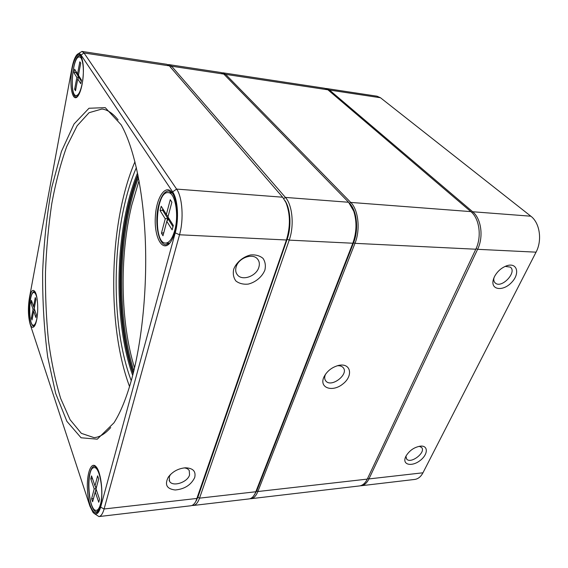 <?xml version="1.0" encoding="UTF-8"?>
<svg xmlns="http://www.w3.org/2000/svg" width="568" height="568" viewBox="0 0 568 568"><rect width="100%" height="100%" fill="white"/><g stroke="black" fill="none" stroke-linecap="round" stroke-linejoin="round"><path stroke-width="0.85" d="M221.903 72.761L225.617 74.358L350.733 202.421C358.422 209.777 360.559 229.749 354.979 243.338L257.865 491.526C256.09 495.907 253.789 498.299 250.964 498.697L249.998 498.718M250.964 498.697L359.402 485.945C362.64 485.498 365.267 483.219 367.276 479.108L475.792 249.224C481.948 236.821 479.477 218.488 470.865 211.615L327.906 89.808L324.64 88.253L222.805 72.796M323.717 377.479L323.895 377.053C327.012 371.025 332.003 367.12 338.869 365.359C350.932 362.782 353.452 375.839 342.887 383.961C332.656 392.417 319.202 388.143 323.717 377.479M253.527 496.112L256.722 490.951L353.58 242.728C358.905 229.72 356.924 210.621 349.632 203.429M325.578 374.135L325.329 374.702C324.342 377.258 324.505 379.353 325.819 380.979C331.343 388.171 349.498 374.014 343.058 367.51C341.723 366.083 339.735 365.515 337.115 365.799M264.865 270.141C262.125 276.857 255.572 282.331 248.166 284.114C243.281 284.547 239.199 283.517 235.926 281.018C233.505 277.759 232.759 273.833 233.682 269.246C236.359 262.359 243.118 256.679 250.729 254.94C255.706 254.578 259.789 255.714 262.984 258.348C265.263 261.692 265.895 265.625 264.865 270.141M194.689 477.574C191.04 484.987 184.55 489.126 175.214 489.985C166.715 488.963 164.422 484.667 168.32 477.092C172.587 471.546 178.295 468.451 185.445 467.798C193.063 468.096 196.145 471.355 194.689 477.574M98.938 516.575L190.827 505.769C192.744 505.52 194.426 504.022 195.882 501.281L286.435 239.994C290.532 226.483 290.362 214.001 285.938 202.549L282.658 197.21L169.349 65.86L166.822 64.305L81.977 51.432L84.007 52.973L176.598 189.087C182.449 197.103 183.94 219.468 179.523 234.776L104.093 508.985C102.744 513.728 101.026 516.255 98.938 516.575L94.16 513.472M82.104 84.355C80.897 90.355 79.364 94.437 77.496 96.624C73.222 101.494 69.885 89.779 71.213 75.48C72.392 61.152 77.773 50.332 81.11 56.367C83.787 62.587 84.114 71.916 82.104 84.355M174.816 232.198C173.659 236.402 172.218 239.731 170.499 242.188C162.838 253.214 154.084 237.765 155.32 217.224C156.172 196.642 166.516 182.136 173.013 194.093C177.464 201.704 178.345 219.717 174.816 232.198M100.366 506.372L98.676 510.646C94.394 518.073 88.189 505.882 87.436 489.673C86.492 473.492 91.27 460.612 96.248 466.917C101.203 472.327 103.667 495.204 100.366 506.372M36.728 319.571C36.096 322.78 35.308 325.01 34.35 326.266C26.653 335.411 27.37 282.26 34.811 291.483C37.602 294.742 38.681 310.092 36.728 319.571M131.961 378.16C126.707 397.351 120.714 412.233 113.983 422.805L97.277 439.178L81.082 437.786L66.889 421.335L55.614 393.283L47.712 357.059C44.148 329.958 42.458 301.601 42.643 272.001C43.885 242.422 46.931 214.179 51.794 187.277L61.422 151.478L74.032 124.001L88.991 108.254L105.236 107.636L121.14 124.797C133.366 146.232 142.838 187.632 145.174 236.962C147.467 286.293 142.248 340.005 131.961 378.16M71.937 68.153L29.387 298.022C27.875 307.948 28.13 316.71 30.161 324.3L89.914 506.145L93.003 512.386C96.042 515.645 98.583 513.905 100.635 507.167L175.228 232.859C179.147 219.12 177.834 199.105 172.644 191.87L81.046 55.053C79.797 53.271 78.419 53.172 76.907 54.762C74.841 57.162 73.187 61.628 71.937 68.153M285.015 200.667L286.677 203.784C290.873 214.633 291.029 226.447 287.152 239.227L197.856 497.298L195.633 501.743L197.856 497.298L287.152 239.227C291.611 226.838 290.589 208.946 285.015 200.667M77.802 54.003L81.977 51.432M118.116 119.919C112.819 113.273 107.416 109.645 101.899 109.028L89.055 112.698L77.156 125.769L66.761 146.466C60.677 163.385 55.678 182.484 51.752 203.777C48.479 225.844 46.391 248.606 45.483 272.065C45.262 295.552 46.257 318.385 48.465 340.58C51.361 362.036 55.444 381.362 60.705 398.544L70.098 419.724L81.352 433.349L94.011 437.63C99.542 437.282 105.115 433.909 110.732 427.526M134.95 161.752C108.935 222.166 106.464 324.96 129.554 386.552M131.251 380.745C109.255 322.674 111.612 224.587 136.37 167.638M96.162 466.818L94.373 466.221C92.548 466.484 91.086 468.706 89.978 472.895C86.201 486.066 90.823 513.138 96.879 511.732L99.507 509.546M34.932 291.654L34.222 291.412C31.929 292.073 30.431 296.766 29.735 305.492M29.642 312.201C30.111 320.941 31.481 325.649 33.76 326.337L34.478 326.096M81.139 56.417L79.953 55.742C72.612 53.946 68.856 96.901 76.261 96.908L77.532 96.581M172.494 193.226L168.731 190.976C164.564 191.146 161.241 195.768 158.756 204.842C154.198 221.385 158.266 245.014 165.934 244.765L169.896 242.983M138.102 175.782C116.866 230.523 114.793 316.994 133.373 372.686M170.485 474.5L169.236 476.971L169.534 481.231C172.48 487.216 187.504 482.452 189.556 474.969L189.236 470.531C188.249 468.998 186.545 468.117 184.124 467.897M236.196 266.747C235.237 269.992 235.663 272.725 237.488 274.955C242.316 281.217 256.267 276.233 258.802 267.429C259.853 264.056 259.399 261.216 257.432 258.909C252.554 252.831 238.588 257.929 236.196 266.747M133.139 373.616C113.948 317.917 116.071 229.557 137.917 174.845M137.541 172.999C114.857 228.166 112.67 319.251 132.678 375.441M133.842 370.776C116.064 315.687 118.073 231.893 138.478 177.713M352.643 208.385L354.247 212.162C357.315 222.095 357.024 232.206 353.36 242.493L255.06 493.706M193.234 505.485L249.061 498.917C251.589 498.576 253.711 496.581 255.437 492.932L352.82 243.232C356.69 232.362 357.002 221.683 353.757 211.189L348.589 202.258L223.827 74.088L221.023 72.526L169.065 64.645L171.6 66.2L285.413 197.423C292.477 205.027 294.401 225.901 289.204 240.129L199.531 498.15C197.898 502.666 195.804 505.115 193.234 505.485L192.012 505.449M167.915 64.674L169.065 64.645M139.039 180.681L131.705 205.375C119.408 256.558 120.281 321.822 134.538 367.844M82.19 83.581C84.604 71.774 83.07 57.027 79.506 56.992C72.64 55.302 69.118 95.587 76.055 95.594C78.469 95.488 80.514 91.483 82.19 83.581M73.947 72.768L74.607 69.211L77.546 73.861L79.832 61.791L80.734 63.176L78.441 75.274L81.465 80.06L80.77 83.688L77.759 78.874L75.508 90.752L74.628 89.297L76.872 77.447L73.947 72.768L76.588 72.342M75.871 71.199L75.679 72.214L78.625 76.893L79.548 77.021M76.872 77.447L78.625 76.893L78.412 78.029M77.759 78.874L78.924 77.369L79.847 77.489M78.924 77.369L81.267 81.089M74.628 89.297L75.856 88.92M78.462 75.153L77.546 73.861M100.415 504.441C104.178 491.938 99.585 466.108 94.096 467.656C85.789 467.443 88.125 511.981 96.446 510.334C98.051 510.092 99.379 508.126 100.415 504.441M90.781 478.838L91.547 475.87L94.977 485.881L97.618 475.835L98.683 478.874L96.02 488.927L99.563 499.265L98.754 502.261L95.232 491.916L92.627 501.771L91.604 498.704L94.196 488.863L90.781 478.838L92.527 478.725M95.303 486.307L96.098 488.636M96.063 489.048L95.36 491.696M95.232 491.916L96.375 489.957M91.604 498.704L93.464 498.605M94.196 488.863L96.07 488.75M96.354 487.685L94.977 485.881M174.646 230.7C179.218 215.045 175.221 192.296 168.206 192.637C155.682 190.855 153.012 243.487 165.593 243.076C169.25 242.941 172.267 238.823 174.646 230.7M160.091 210.593L161.206 206.262L166.381 214.441L170.258 199.702L171.87 202.158L167.958 216.948L173.332 225.446L172.139 229.87L166.8 221.328L162.981 235.755L161.447 233.207L165.231 218.815L160.091 210.593L163.655 210.132M162.824 208.825L162.505 210.061L167.688 218.282L168.845 218.353M165.231 218.815L167.688 218.282L166.942 221.101M169.03 219.17L169.129 218.801M166.8 221.328L168.213 219.12L169.378 219.184M168.213 219.12L172.992 226.703M161.447 233.207L163.79 232.717M168.014 216.742L166.381 214.441M37.381 300.962C36.636 295.545 35.479 292.726 33.924 292.499C28.656 291.753 28.194 325.925 33.491 325.244C34.861 325.102 35.997 322.83 36.899 318.435L37.183 316.781M30.935 303.028L31.432 300.365L33.562 306.578L35.259 297.596L35.912 299.464L34.208 308.459L36.387 314.828L35.869 317.519L33.697 311.143L32.014 319.997L31.382 318.094L33.05 309.248L30.935 303.028L32.262 302.787M33.817 306.926L34.258 308.197M34.478 309.255L34.279 310.291M33.697 311.143L34.648 309.759M31.382 318.094L32.411 317.917M33.05 309.248L34.392 309.013M34.357 307.65L33.562 306.578M494.423 276.722C497.341 271.319 501.537 267.642 506.99 265.689C517.278 262.345 520.181 273.662 511.647 282.395C503.433 291.356 491.05 290.248 493.109 280.486L494.423 276.722M405.829 456.352C409.372 450.481 414.342 447.066 420.746 446.1C428.471 445.568 428.009 454.549 420.221 460.449C412.609 466.534 403.131 465.32 405.083 458.319L405.829 456.352M325.407 88.423L329.468 90.042L472.668 211.75C481.288 218.623 483.766 236.927 477.603 249.316L368.937 478.923C366.921 483.027 364.294 485.306 361.049 485.754L360.219 485.803M361.049 485.754L414.668 479.442C418.084 478.98 420.852 476.765 422.961 472.789L536.05 252.164C542.412 240.342 539.813 222.834 530.846 216.202L380.468 97.746L377.003 96.198L326.195 88.487M405.942 456.132L406.645 459.043C410.749 464.397 426.426 452.192 421.562 447.414L419.227 446.292M493.904 277.873C493.514 280.18 493.99 281.913 495.346 283.07C501.601 288.849 517.413 272.107 510.334 267.123L505.172 266.378M327.906 89.808L225.617 74.358L224.708 74.997M349.512 203.28L350.733 202.421L470.865 211.615M475.792 249.224L354.979 243.338L353.58 242.728M256.722 490.951L257.865 491.526L367.276 479.108M100.635 507.167L104.093 508.985L197.089 498.427L197.856 497.298L199.531 498.15L255.941 491.746L256.573 490.667M353.36 242.493L352.82 243.232L289.204 240.129L287.152 239.227L286.435 239.994L179.523 234.776L175.228 232.859M172.644 191.87L176.598 189.087L282.658 197.21M169.349 65.86L84.007 52.973L81.046 55.053M283.737 198.601L285.413 197.423L348.589 202.258M223.827 74.088L171.6 66.2L170.379 67.059M536.05 252.164L477.603 249.316L476.055 248.663M367.659 478.299L368.937 478.923L422.961 472.789M380.468 97.746L329.468 90.042L328.765 90.539M471.738 212.411L472.668 211.75L530.846 216.202M325.819 380.979L325.336 380.29M325.457 374.397L323.895 377.053M338.081 365.536L338.869 365.359M169.122 480.279L169.534 481.231M236.593 273.648L237.488 274.955M196.706 499.996L195.882 501.281M286.677 203.784L285.938 202.549M170.428 474.585L168.32 477.092M256.09 491.796L255.437 492.932M354.247 212.162L353.757 211.189M76.055 95.594L78.1 95.85M79.506 56.992L81.572 57.297M96.446 510.334L99.009 510.043M94.096 467.656L96.631 467.428M165.593 243.076L169.612 243.246M168.206 192.637L172.239 192.928M33.491 325.244L34.996 325.237M33.924 292.499L35.422 292.513M406.361 458.66L406.645 459.043M494.984 282.736L495.346 283.07M493.869 277.951L493.109 280.486M505.989 266.037L506.99 265.689M405.609 456.835L405.083 458.319"/></g></svg>
